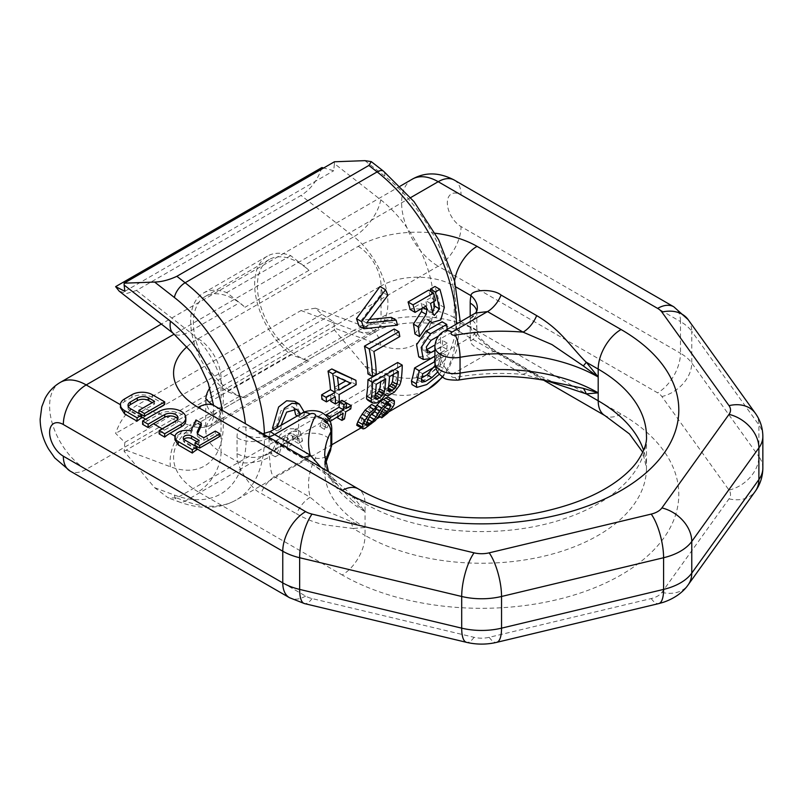 <?xml version="1.0" encoding="UTF-8"?>
<svg xmlns="http://www.w3.org/2000/svg" width="803" height="803" viewBox="0 0 803 803"><rect width="100%" height="100%" fill="white"/><g stroke="black" fill="none" stroke-linecap="round" stroke-linejoin="round"><path stroke-width="0.6" stroke-dasharray="4.01 3.01" d="M364.913 160.65L384.707 176.108A122.839 70.915 60 0 1 456.475 316.312A122.839 70.915 60 0 1 384.707 373.646L364.913 366.248L334.419 329.923L334.419 328.056L380.732 345.36A90.508 52.255 -120 0 0 433.62 303.122A90.508 52.255 -120 0 0 380.732 199.806L334.419 163.641L333.697 170.738L323.659 167.988M334.419 161.774L334.419 163.641M321.903 167.546C317.687 180.103 310.731 189.398 301.045 195.42L136.48 290.435L126.663 293.507L119.175 291.138M124.856 291.308L333.697 170.738M364.913 366.248C372.241 374.73 373.566 381.696 368.878 387.146L176.871 498.001L168.188 497.85L154.618 487.662L124.134 451.336L124.856 442.363L115.622 433.419C119.838 420.852 126.784 411.558 136.48 405.535L301.045 310.52L315.449 308.191L321.903 314.314L333.697 321.792L334.419 328.056M124.856 442.363L333.697 321.792M124.134 451.336L334.419 329.923M321.903 314.314L115.622 433.419M301.045 310.52L353.912 330.274L303.624 359.312L290.696 354.484L226.697 391.432L239.625 396.26A58.187 33.596 -120 0 0 244.965 397.826A57.535 33.224 60 0 1 198.933 349.656A57.535 33.224 60 0 1 205.307 296.448A57.535 33.224 60 0 1 244.965 307.298A58.187 33.596 -120 0 0 239.625 302.691L226.697 292.593A61.419 35.462 -120 0 0 203.37 293.085A61.419 35.462 -120 0 0 192.68 337.541A61.419 35.462 -120 0 0 226.697 391.432M303.624 359.312A58.187 33.596 -120 0 0 308.964 360.878A57.535 33.224 60 0 1 262.932 312.708A57.535 33.224 60 0 1 269.306 259.489A57.535 33.224 60 0 1 308.964 270.34A58.187 33.596 -120 0 0 303.624 265.733L290.696 255.645A61.419 35.462 -120 0 0 267.369 256.137A61.419 35.462 -120 0 0 256.679 300.593A61.419 35.462 -120 0 0 290.696 354.484M308.964 270.34L244.965 307.298M308.964 360.878L244.965 397.826M290.696 255.645L226.697 292.593M414.9 333.907L425.54 318.4L427.246 319.895L436.36 316.984L439.592 304.718A135.767 78.383 -120 0 0 434.945 286.47M423.251 307.639L422.157 307.007L422.308 308.181M422.157 307.007A135.767 78.383 -120 0 0 421.204 303.233L410.233 309.567M435.557 300.543L430.709 297.742A135.767 78.383 -120 0 0 428.551 290.164M430.709 297.742L425.68 300.643A135.767 78.383 -120 0 1 427.919 310.119L429.555 312.708L434.262 315.418M432.556 312.387L429.555 312.708M433.761 301.577A135.767 78.383 -120 0 0 431.141 291.66M438.528 336.015L447.181 331.007L442.604 328.367A135.767 78.383 -120 0 0 442.132 321.762M442.604 328.367L426.473 337.682L421.746 344.296L422.85 350.249L427.417 352.888M425.971 350.118L422.85 350.249M434.905 356.11L446.779 349.255L442.182 346.595A135.767 78.383 -120 0 0 442.634 340.522L434.985 344.939M442.182 346.595L426.052 355.92L418.744 356.833M435.387 366.459L438.609 364.592L433.931 361.892A135.767 78.383 -120 0 0 435.025 356.191L434.905 356.251M433.931 361.892L418.022 371.076A135.767 78.383 -120 0 1 416.586 376.587L416.968 379.428L421.786 382.208M421.736 377.882L416.968 379.428M434.955 366.71L434.323 366.339L433.981 367.272M434.323 366.339A135.767 78.383 -120 0 0 436.852 355.127L441.419 352.497A135.767 78.383 -120 0 1 438.338 365.495L425.048 379.608L412.009 384.577M304.227 412.13L304.337 415.141L299.76 412.501L295.624 414.89M281.04 425.339L281.191 428.501L276.613 425.861L280.869 410.815L292.212 406.629L294.219 408.526M276.613 425.861L272.478 428.26M299.76 412.501L294.701 401.349M292.513 436.17A142.231 82.117 -120 0 1 291.509 444.832L287.364 447.231A142.231 82.117 -120 0 0 288.367 438.558C283.007 443.527 280.036 448.807 279.424 454.408L275.278 456.797L284.724 437.434L293.005 431.402L300.151 431.422L302.57 441.038L297.913 438.348L293.768 440.747L292.362 433.64L296.959 436.3L292.513 436.17L287.916 433.53L292.362 433.64M291.509 444.832L286.872 442.162A135.767 78.383 -120 0 0 287.916 433.53M286.872 442.162L282.726 444.551A135.767 78.383 -120 0 0 283.78 435.909C278.44 440.847 275.439 446.107 274.767 451.718L270.621 454.107L280.127 434.814L288.418 428.772L295.564 428.772L300.151 431.422M297.913 438.348L295.564 428.772M369.49 319.423L361.541 320.086L382.529 292.262A135.767 78.383 -120 0 0 380.02 286.53M397.445 325.185L392.637 322.404A135.767 78.383 -120 0 0 391.292 317.346M392.637 322.404L358.951 325.827M399.814 336.557L395.116 333.847A135.767 78.383 -120 0 0 394.163 329.009M395.116 333.847L369.199 348.813A135.767 78.383 -120 0 1 371.709 371.709L367.915 373.897M379.668 401.169L374.951 398.449L380.903 391.754L381.254 392.657L383.332 393.079L389.646 389.425L395.076 382.449L396.291 378.845A135.767 78.383 -120 0 0 397.676 362.494M374.951 398.449L370.053 400.747L367.975 400.326M379.006 416.205L376.466 414.739A135.767 78.383 -120 0 0 378.645 411.708L383.764 406.73A135.767 78.383 -120 0 0 385.52 403.457L385.189 401.169L382.278 402.413L376.667 408.566A135.767 78.383 -120 0 1 374.911 411.839L365.967 421.073L359.483 425.339L357.747 425.821L356.713 425.289M366.77 422.338L364.301 420.913L361.22 422.077L361.631 419.507A135.767 78.383 -120 0 0 363.94 415.111L365.596 412.481L370.334 407.974A135.767 78.383 -120 0 0 371.608 404.431M364.301 420.913L371.116 414.027A135.767 78.383 -120 0 0 372.873 410.755L375.633 406.75M376.466 414.739L382.369 410.182L387.859 403.999A135.767 78.383 -120 0 0 389.314 401.269L389.465 397.826M356.161 384.737L351.584 382.098A135.767 78.383 -120 0 0 351.343 377.661M351.584 382.098L334.52 391.954A135.767 78.383 -120 0 1 334.61 399.151L330.816 401.339M330.826 399.362A135.767 78.383 -120 0 0 330.726 394.143L321.873 399.252M329.029 419.226L326.741 422.759L324.492 429.354L327.022 427.899L322.344 425.199L319.815 426.664L322.113 420.089L325.637 415.302M346.464 402.955L341.506 405.816A135.767 78.383 -120 0 0 341.978 400.366M350.76 408.888L346.133 406.218A135.767 78.383 -120 0 0 346.565 402.895M346.133 406.218L341.084 409.139A135.767 78.383 -120 0 1 339.769 416.255L337.24 417.711M337.501 416.546A135.767 78.383 -120 0 0 338.555 410.604L325.175 418.925L322.344 425.199M393.36 374.409A135.767 78.383 -120 0 0 393.761 368.898L384.908 374.007A135.767 78.383 -120 0 1 383.543 386.795L383.824 388.371L384.828 388.923L388.532 387.166M375.222 395.046L371.548 396.592L370.544 396.04L370.263 394.464A135.767 78.383 -120 0 0 371.628 381.666L381.114 376.195A135.767 78.383 -120 0 1 380.712 381.706M338.424 385.119L334.269 387.518A135.767 78.383 -120 0 0 332.773 374.509L346.284 380.582L345.691 380.923M446.779 349.255A142.231 82.117 -120 0 0 447.211 343.162L434.905 350.269M447.181 331.007A142.231 82.117 -120 0 0 447.11 329.461M437.735 371.919L439.08 369.089A142.231 82.117 -120 0 0 441.479 357.807L446.056 355.167A142.231 82.117 -120 0 1 443.126 368.256L439.462 374.158M438.609 364.592A142.231 82.117 -120 0 0 439.653 358.861L434.905 361.601M281.191 428.501L277.045 430.9L276.894 427.728M304.337 415.141L300.192 417.53L300.061 414.358M302.57 441.038L298.435 443.437L296.959 436.3M327.022 427.899L330.163 421.284M430.217 321.1L425.54 318.4M426.042 306.033L421.204 303.233M430.528 303.444L425.68 300.643M447.211 343.162L442.634 340.522M446.056 355.167L441.419 352.497M441.479 357.807L436.852 355.127M422.709 373.776L418.022 371.076M439.653 358.861L435.025 356.191M277.045 430.9L274.224 429.264M300.192 417.53L297.371 415.904M275.278 456.797L270.621 454.107M279.424 454.408L274.767 451.718M288.367 438.558L283.78 435.909M287.364 447.231L282.726 444.551M298.435 443.437L293.768 440.747M366.63 323.027L361.541 320.086M387.909 295.374L382.529 292.262M376.276 374.349L371.709 371.709M373.887 351.523L369.199 348.813M385.289 394.986L381.254 392.657M385.581 394.454L380.903 391.754M388.04 395.799L383.332 393.079M389.786 395.327L385.069 392.607M392.316 393.871L387.588 391.141M394.363 392.145L389.646 389.425M397.324 388.793L392.637 386.082M399.733 385.139L395.076 382.449M400.928 381.525L396.291 378.845M374.76 403.467L370.053 400.747M376.507 402.996L371.789 400.275M381.716 399.452L377.008 396.732M384.677 396.09L379.99 393.39M398.338 371.538L393.761 368.898M388.401 388.05L387.859 387.739M388.19 389.395L386.594 388.471M388.471 391.031L384.828 388.923M388.481 391.061L383.824 388.371M388.18 389.475L383.543 386.795M389.485 376.647L384.908 374.007M374.921 397.063L373.315 396.13M375.192 398.689L371.548 396.592M375.202 398.73L370.544 396.04M374.901 397.144L370.263 394.464M376.205 384.316L371.628 381.666M385.691 378.835L381.114 376.195M380.903 413.013L378.645 411.708M384.045 416.215L378.735 413.154M387.598 413.204L382.369 410.182M390.79 410.002L385.641 407.021M392.928 406.92L387.859 403.999M394.303 404.14L389.314 401.269M394.674 402.233L389.746 399.382M375.854 408.888L374.579 408.145M374.238 411.537L372.873 410.755M368.186 419.527L366.911 418.795M366.158 424.165L362.404 422.007M366.439 425.088L361.22 422.077M366.138 424.235L360.979 421.254M366.72 422.438L361.631 419.507M368.888 417.972L363.94 415.111M370.494 415.312L365.596 412.481M373.074 412.461L368.206 409.66M375.192 410.785L370.334 407.974M363.097 428.912L357.747 425.821M364.883 428.451L359.483 425.339M368.045 426.624L362.645 423.512M371.317 424.165L365.967 421.073M375.252 420.662L369.992 417.62M377.832 417.831L372.662 414.84M379.99 414.77L374.911 411.839M381.656 411.447L376.667 408.566M383.051 409.379L378.113 406.519M385.038 406.92L380.13 404.09M387.166 405.244L382.278 402.413M388.431 404.511L383.543 401.691M390.097 403.999L385.189 401.169M389.325 404.24L385.691 402.142M387.889 404.822L385.52 403.457M384.737 407.292L383.764 406.73M383.151 409.249L382.178 408.687M381.736 411.327L380.251 410.463M335.303 396.782L330.726 394.143M339.177 401.791L334.61 399.151M339.097 394.594L334.52 391.954M350.871 383.232L346.284 380.582M337.431 377.199L332.773 374.509M338.856 390.168L334.269 387.518M328.236 424.295L323.589 421.615M329.802 421.595L325.175 418.925M331.8 419.839L327.172 417.169M343.172 413.274L338.555 410.604M344.457 418.955L339.769 416.255M345.702 411.809L341.084 409.139M346.113 408.476L341.506 405.816M328.256 420.039L323.649 417.369M326.741 422.759L322.113 420.089M325.817 425.098L321.18 422.428M324.492 429.354L319.815 426.664M219.902 436.38L215.304 433.72L203.771 440.385L199.074 437.665L199.074 435.025M197.558 433.66L197.387 434.042A6.504 3.754 0 0 0 197.167 435.015A6.504 3.754 0 0 0 199.074 437.665M201.292 425.63L195.972 422.559L190.873 433.56A11.362 6.565 0 0 0 175.987 436.782L174.913 439.783M185.824 420.441A15.618 9.014 0 0 0 176.188 412.11A15.618 9.014 0 0 0 159.165 414.067L147.903 420.561A32.321 18.66 120 0 0 142.603 424.345M128.339 406.619A8.16 4.708 0 0 0 128.008 407.944A8.16 4.708 0 0 0 128.35 409.279L130.397 411.287L141.679 417.791M152.279 402.644L154.567 403.969L138.919 413.003M164.685 404.501L152.229 397.304A14.313 8.261 0 0 0 131.983 397.304L124.626 401.56A14.313 8.261 0 0 0 121.022 405.053L120.43 407.543M183.837 439.311A4.858 2.8 0 0 0 183.265 440.626A4.858 2.8 0 0 0 183.305 441.008L184.69 442.624L196.896 449.67M196.886 441.72L199.164 443.035L195.059 445.414M159.165 433.911A32.321 18.66 120 0 1 164.464 430.127L175.727 423.623A7.809 4.507 0 0 0 178.015 420.441A7.809 4.507 0 0 0 177.674 419.116M452.019 374.318L487.511 353.822C484.61 352.316 469.584 345.671 470.558 340.944A16.16 9.335 -120 0 1 470.197 337.431A22.625 13.069 0 0 0 476.821 328.196L476.821 312.357A22.625 13.069 0 0 1 470.197 321.591L470.197 337.431L440.586 354.524A16.16 9.335 60 0 0 452.019 374.318A3.232 1.867 0 0 0 451.537 376.597A3.232 1.867 0 0 0 455.261 377.42A153.865 88.832 180 0 1 523.104 374.369L552.926 382.027L534.417 373.254A22.625 13.069 -60 0 1 536.675 375.232L546.391 380.662M470.558 340.944A22.625 9.385 -11.2 0 0 477.263 332.221L476.821 328.196A22.625 13.069 0 0 0 470.197 318.952A38.795 22.394 -120 0 0 471.06 327.373C470.347 333.586 492.661 350.821 501.092 354.685L536.675 375.232M331.759 444.39A19.392 11.202 180 0 0 319.785 434.042A19.392 11.202 180 0 0 298.656 436.471L269.045 453.565L269.045 437.725L298.656 420.631L298.656 436.471A16.16 9.335 60 0 0 310.078 456.265A3.232 1.867 180 0 1 314.033 455.984A3.232 1.867 180 0 1 315.449 458.142A153.865 88.832 0 0 0 310.179 497.308L327.373 511.461L365.054 527.461L365.054 511.621L351.533 499.747A22.625 4.989 -39.2 0 1 353.109 496.816L365.054 511.621L365.054 503.712A164.856 95.176 0 0 0 544.705 524.339A164.856 95.176 0 0 0 646.475 436.4L646.475 468.079A164.856 95.176 0 0 0 643.594 450.353M351.533 522.181A22.625 17.786 85.9 0 0 353.109 528.484L365.054 527.461L365.054 535.38A164.856 95.176 0 0 0 544.705 556.007A164.856 95.176 0 0 0 646.475 468.079L642.771 452.24M270.32 431.522L269.406 434.634A16.16 9.335 60 0 0 269.045 437.725A22.625 13.069 180 0 1 237.046 437.725L237.046 453.565A22.625 13.069 180 0 0 269.045 453.565A16.16 9.335 -120 0 0 269.406 457.068C270.209 460.781 270.079 476.169 274.586 476.761L310.179 497.308A22.625 13.069 120 0 0 296.598 513.84C306.214 519.3 315.699 522.984 325.074 524.901L353.109 528.484L365.054 535.38A32.321 18.66 120 0 1 342.188 574.968A197.187 113.845 180 0 0 621.05 574.968A197.187 113.845 180 0 0 621.05 413.977A32.321 18.66 -60 0 1 604.89 415.573M205.919 398.7A51.723 29.862 0 0 0 205.899 399.452A51.723 29.862 0 0 0 221.046 420.571L221.046 452.24L237.919 461.986C238.24 467.597 251.65 489.971 261.015 493.293L296.598 513.84M237.046 437.725A38.795 22.394 60 0 1 237.919 430.308C238.24 423.864 251.65 427.266 261.015 433.67L296.598 454.217L325.074 472.335C333.526 477.926 347.679 491.265 353.109 496.816L365.054 503.712A32.321 18.66 -60 0 0 358.359 488.907M320.959 467.326L351.533 499.747M190.873 433.56L190.873 430.92M195.972 422.559L195.972 419.929M203.771 440.385L203.771 437.745M215.304 433.72L215.304 431.081M199.164 443.035L199.164 440.395M154.567 403.969L154.567 401.329M434.905 362.444A19.392 11.202 0 0 1 440.586 354.524L440.586 338.685L470.197 321.591A16.16 9.335 60 0 1 470.558 318.51L475.607 312.999M380.732 199.806A32.321 15.137 -52 0 1 353.912 236.704L301.045 195.42M222.24 410.323A90.508 52.255 60 0 1 170.447 466.774L124.134 449.459M154.618 487.662L174.412 495.06A122.839 70.915 -120 0 0 245.397 423.693M170.447 466.774A32.321 21.621 -69.5 0 1 189.337 425.289L136.48 405.535M380.732 345.36A32.321 21.621 110.5 0 0 369.189 328.286A32.321 21.621 110.5 0 0 353.912 330.274A58.187 33.596 -120 0 0 375.854 329.752A58.187 33.596 -120 0 0 386.002 287.735A58.187 33.596 -120 0 0 353.912 236.704L303.624 265.733M239.625 396.26L189.337 425.289A58.187 33.596 60 0 0 211.279 424.767A58.187 33.596 60 0 0 221.427 382.75A58.187 33.596 60 0 0 189.337 331.719L239.625 302.691M136.48 290.435L189.337 331.719A32.321 15.137 128 0 1 173.408 333.496M176.871 498.001L185.142 501.092A12.928 8.652 110.5 0 1 179.029 501.895C200.88 509.785 219.992 509.112 236.363 499.878A135.767 78.383 60 0 1 185.142 501.092L377.149 390.238A135.767 78.383 -120 0 0 428.36 389.023M174.412 495.06A12.928 8.652 110.5 0 0 179.029 501.895L168.188 497.84M264.408 433.61A135.767 78.383 60 0 1 236.363 499.878L331.759 444.802M442.282 376.687A135.767 78.383 -120 0 0 456.445 324.061M384.707 176.108A12.928 6.053 128 0 0 383.523 171.19M384.707 373.646A12.928 8.652 -69.5 0 1 377.149 390.238L368.878 387.146M444.32 307.449L439.592 304.718M432.656 312.859L427.919 310.119M430.649 358.57L426.052 355.92M431.05 340.331L426.473 337.682M443.126 368.256L438.338 365.495M439.08 369.089L435.537 367.041M416.586 376.587L420.29 378.715M175.987 436.782L174.984 436.2M147.903 420.561L145.614 419.246M141.679 416.978L128.35 409.279M121.022 405.053L120.43 404.702M410.704 197.578L174.201 334.128M196.896 448.857L183.305 441.008M187.029 346.725A84.044 48.521 0 0 1 198.19 338.746L358.188 246.37A84.044 48.521 180 0 1 435.186 233.231M164.464 430.127L162.176 428.812M198.19 338.746A32.321 18.66 60 0 1 221.046 378.343L221.046 410.012A51.723 29.862 0 0 0 205.899 431.131A51.723 29.862 0 0 0 221.046 452.24A32.321 18.66 120 0 1 198.19 491.827L342.188 574.968M358.188 246.37A32.321 18.66 60 0 1 381.054 285.968L221.046 378.343A51.723 29.862 0 0 0 209.884 387.969M358.188 330.836A84.044 48.521 180 0 1 477.052 330.836A32.321 18.66 -60 0 1 460.892 332.432C442.062 319.554 393.179 319.554 374.359 332.432L214.351 424.807A32.321 18.66 -120 0 1 198.19 423.211L358.188 330.836A32.321 18.66 -120 0 0 374.359 332.432A32.321 18.66 -120 0 0 381.054 317.637L381.054 285.968A51.723 29.862 180 0 1 454.197 285.968L456.114 287.072M454.578 280.899A32.321 18.66 120 0 0 454.197 285.968L454.197 317.637L460.26 321.14M470.197 318.952L470.197 316.131M460.882 321.501L471.06 327.373A22.625 9.385 -11.2 0 1 477.263 332.221C477.544 333.918 479.12 336.467 481.991 339.86C489.449 346.735 495.07 351.011 498.824 352.708L498.824 352.708A22.625 13.069 -60 0 1 501.092 354.685M455.261 377.42A16.16 3.905 -100.1 0 0 458.111 380.13M523.104 374.369A22.625 13.069 -60 0 1 534.417 373.254L498.824 352.708A22.625 13.069 -60 0 0 487.511 353.822L523.104 374.369M543.49 380.12L460.892 332.432A32.321 18.66 -60 0 1 454.197 317.637A51.723 29.862 180 0 0 381.054 317.637L221.046 410.012A32.321 18.66 -120 0 1 214.351 424.807C211.44 425.931 205.578 431.582 205.739 432.215L205.739 398.368M477.052 330.836L621.05 413.977M325.496 462.799A137.704 79.507 0 0 0 324.713 471.241A137.704 79.507 0 0 0 365.054 527.461M325.606 463.321L324.713 471.241L324.713 455.411A137.704 79.507 0 0 0 365.054 511.621M301.998 413.234A16.16 9.335 -120 0 0 298.656 420.631A19.392 11.202 180 0 1 319.785 418.202A19.392 11.202 180 0 1 331.759 428.551M237.046 453.565A38.795 22.394 -120 0 0 237.919 461.986A22.625 9.385 168.8 0 0 269.406 457.068M214.351 405.776A32.321 18.66 -60 0 1 221.046 420.571L237.919 430.308A22.625 15.919 -165.6 0 0 269.406 434.634M315.449 458.142A16.16 12.607 -151.8 0 0 329.692 452.591M310.078 456.265L274.586 476.761A22.625 13.069 120 0 0 261.015 493.293M198.19 423.211A84.044 48.521 0 0 0 198.19 491.827M60.325 382.379A51.723 29.862 60 0 0 52.406 423.823A51.723 29.862 60 0 0 86.192 469.394L305.622 596.087A19.734 11.393 180 0 0 312.026 598.556L474.071 637.311A19.734 11.393 180 0 0 489.178 637.311L651.223 598.556A19.734 11.393 0 0 0 661.903 592.383L729.024 498.834A19.734 11.393 0 0 0 729.024 490.111L661.903 396.552A19.734 11.393 0 0 0 657.627 392.858L438.197 266.174L86.192 469.394A32.321 18.66 -60 0 1 70.032 471M303.514 457.248A22.625 13.069 -60 0 1 298.867 456.194L298.867 456.194A22.625 13.069 -60 0 1 296.598 454.217M267.921 436.702A22.625 13.069 -60 0 1 263.274 435.648L263.274 435.648A22.625 13.069 -60 0 1 261.015 433.67M661.903 592.383A32.321 24.381 -144.3 0 0 688.161 584.835M651.223 598.556A32.321 10.098 -103.4 0 0 658.741 603.595M489.178 637.311A32.321 10.098 -103.4 0 0 496.696 642.35M474.071 637.311A32.321 10.098 -76.6 0 1 466.553 642.35M312.026 598.556A32.321 10.098 -76.6 0 1 304.508 603.595M305.622 596.087A32.321 18.66 -60 0 1 289.461 597.683M762.85 436.4A52.065 30.052 0 0 0 758.885 424.907L758.885 456.576L691.764 363.016A52.065 30.052 0 0 0 680.482 353.27L680.482 321.591L461.052 194.908A19.392 11.202 60 0 0 447.331 202.828A19.392 11.202 60 0 0 461.052 226.576L680.482 353.27A32.321 18.66 120 0 1 657.627 392.858M762.85 468.079A52.065 30.052 0 0 0 758.885 456.576A32.321 24.381 144.3 0 1 729.024 490.111M755.292 413.204A32.321 24.381 -35.7 0 1 758.885 424.907L691.764 331.348L691.764 363.016A32.321 24.381 144.3 0 1 661.903 396.552M688.161 319.644A32.321 24.381 -35.7 0 1 691.764 331.348A52.065 30.052 0 0 0 680.482 321.591A32.321 18.66 -60 0 0 673.787 306.796M412.33 179.149A51.723 29.862 60 0 0 404.401 220.594A51.723 29.862 60 0 0 438.197 266.174A32.321 18.66 120 0 0 461.052 226.576M454.357 180.113A32.321 18.66 -60 0 1 461.052 194.908M197.387 434.042L197.387 433.349M184.69 442.624L184.69 439.974M175.727 423.623L175.727 420.983M159.165 414.067L159.165 411.427M152.229 397.304L152.229 394.664M130.397 411.287L130.397 408.627M124.626 401.56L124.626 398.92M131.983 397.304L131.983 394.664M729.024 498.834A32.321 24.381 -144.3 0 0 755.292 491.285M443.939 331.288A16.16 9.335 -120 0 0 440.586 338.685A19.392 11.202 0 0 0 434.905 346.605M470.558 318.51A22.625 15.919 14.4 0 0 476.982 310.57L476.821 312.357A22.625 13.069 0 0 0 476.741 311.293M315.449 308.191L369.189 328.286L376.205 329.601L210.978 424.988L213.367 418.062L213.548 405.294M267.369 256.137L203.37 293.085M269.306 259.489L205.307 296.448M389.154 411.658L380.14 416.867M377.159 418.584L361.129 427.838M460.27 321.862L456.576 350.238L448.546 368.989L442.744 377.008M427.246 319.895L429.966 321.471M292.212 406.629L296.819 409.289M328.487 471.672L338.595 486.317C325.446 473.258 312.196 463.221 298.867 456.194L258.817 433.379L262.852 433.771M197.167 435.015L197.167 432.375M183.265 440.626L183.265 437.986M178.015 420.441L178.015 417.801M128.008 407.944L128.008 405.304M400.245 186.125L161.333 324.061"/><path stroke-width="1.2" d="M456.445 324.061A135.767 78.383 -120 0 0 377.149 171.902L368.878 165.448L371.257 161.614L364.913 160.65L334.419 161.774L124.134 283.178L124.134 285.045L170.447 321.22A90.508 52.255 60 0 1 222.24 410.323M323.659 167.988L321.903 167.546L115.622 286.641L124.856 291.308L124.134 285.045M368.878 165.448L176.871 276.292C169.082 279.956 161.664 281.873 154.618 282.054L124.134 283.178M170.447 321.22A32.321 15.137 128 0 0 173.408 333.496L119.175 291.138L115.622 286.641M429.966 321.471L431.904 322.585L440.777 319.925L444.32 307.449A142.231 82.117 -120 0 0 439.903 289.331L435.336 291.971A142.231 82.117 -120 0 1 439.512 308.894L434.262 315.418L432.656 312.859A142.231 82.117 -120 0 0 430.528 303.444L435.557 300.543A142.231 82.117 -120 0 0 433.5 293.025L413.023 304.849A142.231 82.117 -120 0 1 415.071 312.367L426.042 306.033A142.231 82.117 -120 0 1 426.955 309.777L426.162 314.374L418.132 326.801A142.231 82.117 -120 0 1 419.517 336.577L414.9 333.907A135.767 78.383 -120 0 0 413.445 324.101L421.414 311.624L422.308 308.181M415.071 312.367L410.233 309.567A135.767 78.383 -120 0 0 408.065 301.988L428.551 290.164L433.5 293.025M439.512 308.894L434.774 306.164L432.556 312.387M434.774 306.164A135.767 78.383 -120 0 0 433.761 301.577M431.141 291.66A135.767 78.383 -120 0 0 430.378 289.1L434.945 286.47L439.903 289.331M434.985 344.939L425.971 350.118M447.11 329.461A142.231 82.117 -120 0 0 446.739 324.412L442.132 321.762L426.002 331.077L416.606 344.758L418.744 356.833L423.332 359.483L430.649 358.57L434.905 356.11M434.905 356.251L414.539 368.015A135.767 78.383 -120 0 1 411.457 381.013L412.009 384.577L416.877 387.397L416.245 383.774A142.231 82.117 -120 0 0 419.176 370.685L414.539 368.015M434.323 366.339L427.055 374.81L421.736 377.882M294.219 408.526L295.624 414.89L297.371 415.904M276.894 427.728L284.413 408.305L291.981 403.277L299.328 404.019L294.701 401.349L286.641 400.797L278.621 406.991L272.478 428.26L274.224 429.264M396.18 320.166A142.231 82.117 -120 0 1 397.445 325.185L363.97 328.728L358.951 325.827A135.767 78.383 -120 0 0 356.462 318.671L380.02 286.53L385.56 289.732A142.231 82.117 -120 0 1 387.909 295.374L366.63 323.027L396.18 320.166L391.292 317.346L369.49 319.423M398.9 331.739A142.231 82.117 -120 0 1 399.814 336.557L373.887 351.523A142.231 82.117 -120 0 1 376.276 374.349L372.482 376.537L367.915 373.897A135.767 78.383 -120 0 0 364.452 346.163L394.163 329.009L398.9 331.739L369.189 348.893L364.452 346.163M402.253 365.124A142.231 82.117 -120 0 1 400.928 381.525L399.733 385.139L394.363 392.145L388.04 395.799L385.942 395.367L385.581 394.454L381.716 399.452L376.507 402.996L372.662 403.026L367.975 400.326L366.62 398.87L366.58 395.999A135.767 78.383 -120 0 0 367.965 379.648L397.676 362.494L402.253 365.124L372.532 382.288L367.965 379.648M367.664 425.038L372.13 421.806L376.195 416.958A142.231 82.117 -120 0 0 377.862 413.635L381.706 407.944L387.829 402.062L392.677 399.743L394.343 400.647L394.303 404.14A142.231 82.117 -120 0 1 392.928 406.92L387.598 413.204L381.786 417.821A142.231 82.117 -120 0 0 383.834 414.709L388.843 409.66A142.231 82.117 -120 0 0 390.509 406.328L390.097 403.999L388.431 404.511L385.038 406.92L381.656 411.447A142.231 82.117 -120 0 1 379.99 414.77L375.252 420.662L364.883 428.451L363.097 428.912L356.713 425.289L357.837 421.695A135.767 78.383 -120 0 0 360.145 417.309L365.084 410.092L371.608 404.431L376.396 407.191A142.231 82.117 -120 0 1 375.192 410.785L370.494 415.312L368.888 417.972A142.231 82.117 -120 0 1 366.72 422.438L366.439 425.088L367.664 425.038L366.158 424.165M375.633 406.75L380.261 401.329L387.849 396.953L394.343 400.647M335.383 403.979L339.177 401.791A142.231 82.117 -120 0 0 339.097 394.594L356.161 384.737A142.231 82.117 -120 0 0 355.93 380.311L336.507 371.659L332.713 373.847A142.231 82.117 -120 0 1 335.062 392.356L326.209 397.475A142.231 82.117 -120 0 1 326.45 401.891L335.303 396.782A142.231 82.117 60 0 1 335.383 403.979L330.816 401.339A135.767 78.383 -120 0 0 330.826 399.362M326.45 401.891L321.873 399.252A135.767 78.383 -120 0 0 321.622 394.825L330.475 389.716A135.767 78.383 -120 0 0 328.015 371.137L331.81 368.938L355.93 380.311M325.637 415.302L338.976 407.272A135.767 78.383 -120 0 0 339.448 401.831L341.978 400.366L346.565 403.016L344.035 404.471L339.448 401.831M329.802 421.595L343.172 413.274A142.231 82.117 -120 0 1 341.927 420.411L344.457 418.955A142.231 82.117 -120 0 0 345.702 411.809L350.76 408.888A142.231 82.117 -120 0 0 351.172 405.555L346.464 402.955M341.927 420.411L337.24 417.711A135.767 78.383 -120 0 0 337.501 416.546M387.859 387.739L391.402 383.995L392.386 381.686A135.767 78.383 -120 0 0 393.36 374.409M379.889 397.736L376.226 399.292L375.202 398.73L374.901 397.144A142.231 82.117 -120 0 0 376.205 384.316L385.691 378.835A142.231 82.117 -120 0 1 384.386 391.663L383.422 393.982L379.889 397.736L375.222 395.046L378.765 391.292L379.749 388.983A135.767 78.383 -120 0 0 380.712 381.706M345.691 380.923L338.424 385.119M435.336 291.971L430.378 289.1M419.517 336.577L430.217 321.1L431.904 322.585M446.739 324.412L430.599 333.737L421.173 347.418L423.332 359.483M434.905 350.269L431.07 352.477L427.417 352.888L426.313 346.956L431.05 340.331L438.528 336.015M439.462 374.158L426.674 384.587L416.877 387.397M425.128 381.515L421.344 379.327L421.786 382.208L425.128 381.515L431.894 377.611L437.735 371.919M421.344 379.327A142.231 82.117 -120 0 0 422.709 373.776L435.387 366.459M434.905 361.601L419.176 370.685M300.061 414.358L296.819 409.289L286.661 412.12L281.04 425.339M299.328 404.019L304.227 412.13M363.97 328.728A142.231 82.117 -120 0 0 361.621 321.652L385.56 289.732M372.482 376.537A142.231 82.117 -120 0 0 369.189 348.893M372.662 403.026L371.287 401.56L371.217 398.679A142.231 82.117 -120 0 0 372.532 382.288M389.495 391.623L394.554 388.702L397.033 384.366A142.231 82.117 -120 0 0 398.338 371.538L389.485 376.647A142.231 82.117 -120 0 1 388.18 389.475L388.481 391.061L389.495 391.623L388.471 391.031M361.972 428.32L362.926 424.626A142.231 82.117 -120 0 0 365.104 420.17L369.922 412.883L376.396 407.191M350.871 383.232L338.856 390.168A142.231 82.117 -120 0 0 337.431 377.199L350.871 383.232M351.172 405.555L346.113 408.476A142.231 82.117 -120 0 0 346.565 403.016M329.029 419.226L330.936 417.229L343.584 409.931A142.231 82.117 -120 0 0 344.035 404.471M418.132 326.801L413.445 324.101M413.023 304.849L408.065 301.988M361.621 321.652L356.462 318.671M385.942 395.367L385.289 394.986M371.217 398.679L366.58 395.999M371.287 401.56L366.62 398.87M397.033 384.366L392.386 381.686M396.06 386.685L391.402 383.995M394.554 388.702L389.887 386.002M392.537 390.439L388.401 388.05M391.272 391.171L388.19 389.395M377.992 398.83L374.921 397.063M376.226 399.292L375.192 398.689M384.386 391.663L379.749 388.983M383.422 393.982L378.765 391.292M381.917 395.999L377.239 393.309M381.786 417.821L379.006 416.205M383.834 414.709L380.903 413.013M392.677 399.743L387.849 396.953M390.358 400.607L385.53 397.816M387.829 402.062L383.001 399.282M385.089 404.12L380.261 401.329M381.706 407.944L376.828 405.124M379.508 410.995L375.854 408.888M377.862 413.635L374.238 411.537M376.195 416.958L371.478 414.238M374.359 419.487L369.641 416.767M372.13 421.806L368.186 419.527M369.561 423.944L366.77 422.338M373.676 409.259L368.878 406.489M369.922 412.883L365.084 410.092M366.931 416.918L362.043 414.097M365.104 420.17L360.145 417.309M362.926 424.626L357.837 421.695M362.033 426.955L356.853 423.964M390.639 404.993L389.325 404.24M390.509 406.328L387.889 404.822M388.843 409.66L384.737 407.292M387.307 411.648L383.151 409.249M385.42 413.455L381.736 411.327M336.507 371.659L331.81 368.938M332.713 373.847L328.015 371.137M335.062 392.356L330.475 389.716M326.209 397.475L321.622 394.825M343.584 409.931L338.976 407.272M330.936 417.229L326.339 414.579M195.059 442.774L195.059 445.414L199.656 448.064L219.902 436.38L219.902 433.74L215.304 431.081L203.771 437.745L199.074 435.025A6.504 3.754 180 0 1 197.167 432.375A6.504 3.754 180 0 1 197.387 431.402L201.292 422.99L195.972 419.929L190.873 430.92A11.362 6.565 0 0 0 174.913 436.922A11.362 6.565 0 0 0 178.246 441.57L192.298 449.68L196.896 447.02L184.69 439.974A4.858 2.8 180 0 1 183.265 437.986A4.858 2.8 180 0 1 186.266 435.397A4.858 2.8 180 0 1 191.556 436.009L199.164 440.395L195.059 442.774L199.656 445.424L219.902 433.74M197.558 433.66L201.292 425.63L201.292 422.99M174.984 436.2L169.985 433.319L181.247 426.815A15.618 9.014 0 0 0 185.824 420.441L185.824 417.801A15.618 9.014 0 0 0 176.188 409.47A15.618 9.014 0 0 0 159.165 411.427L142.603 420.983L148.123 424.175L164.685 414.609A7.809 4.507 180 0 1 173.197 413.635A7.809 4.507 180 0 1 178.015 417.801A7.809 4.507 180 0 1 175.727 420.983L159.165 430.549L164.685 433.74L181.247 424.175A15.618 9.014 0 0 0 185.824 417.801M152.279 402.644L148.806 400.647A8.16 4.708 0 0 0 137.273 400.647L130.387 404.622A8.16 4.708 0 0 0 128.339 406.619M138.919 410.363L138.919 413.003L144.44 416.185L164.685 404.501L164.685 401.861L152.229 394.664A14.313 8.261 0 0 0 131.983 394.664L124.626 398.92A14.313 8.261 0 0 0 120.43 404.762A14.313 8.261 0 0 0 124.626 410.604L137.072 417.801L141.679 415.141L130.397 408.627A8.16 4.708 180 0 1 128.008 405.304A8.16 4.708 180 0 1 130.387 401.982L137.273 398.007A8.16 4.708 180 0 1 148.806 398.007L154.567 401.329L138.919 410.363L144.44 413.545L164.685 401.861M196.886 441.72L191.556 438.649A4.858 2.8 0 0 0 183.837 439.311M162.176 428.812L153.423 423.753L164.685 417.249L164.685 414.609M177.674 419.116A7.809 4.507 0 0 0 164.685 417.249M456.114 287.072L471.06 295.705C470.347 289.863 492.661 288.116 501.092 295.062L536.675 315.609C546.13 321.16 554.562 327.815 561.949 335.574C568.574 342.219 580.398 356.903 586.26 362.213L598.195 369.099L598.195 377.019L583.339 365.917A22.625 4.989 140.8 0 0 586.26 362.213L598.195 377.019A137.704 79.507 180 0 0 460.049 357.305A16.16 3.905 79.9 0 0 455.261 335.192A153.865 88.832 180 0 1 523.104 332.141L551.942 344.567L583.339 365.917M583.339 388.351L598.195 392.858L586.26 393.882L598.195 400.777L598.195 392.858A137.704 79.507 180 0 0 460.049 373.134L460.049 357.305A19.392 11.202 0 0 1 434.905 346.605L434.905 362.444A19.392 11.202 0 0 0 460.049 373.134A16.16 3.905 -100.1 0 1 458.111 380.13C490.121 374.61 521.729 375.232 552.936 382.027L583.339 388.351A22.625 17.786 -94.1 0 1 586.26 393.882L546.391 380.662M310.078 414.037A16.16 9.335 -120 0 0 301.998 413.234L270.32 431.522L274.586 434.523L310.078 414.037A3.232 1.867 180 0 1 314.033 413.756A3.232 1.867 180 0 1 315.449 415.904A153.865 88.832 0 0 0 310.179 455.08L320.959 467.326M169.985 433.319A32.321 18.66 120 0 0 164.685 437.093L164.685 433.74M159.165 430.549L159.165 433.911L164.685 437.093M153.423 423.753A32.321 18.66 120 0 0 148.123 427.537L148.123 424.175M142.603 420.983L142.603 424.345L148.123 427.537M141.679 415.141L141.679 417.791A32.321 18.66 120 0 0 137.072 421.153L137.072 417.801M120.43 404.762L120.43 407.543L124.626 413.967L137.072 421.153M196.896 447.02L196.896 449.67A32.321 18.66 120 0 0 192.298 453.043L192.298 449.68M174.913 436.922L174.913 439.783L178.246 444.922L192.298 453.043M199.656 448.064L199.656 445.424M144.44 416.185L144.44 413.545M536.675 315.609A22.625 13.069 120 0 1 523.104 332.141L487.511 311.594L452.019 332.091A16.16 9.335 -120 0 0 443.939 331.288L475.617 312.999L487.511 311.594A22.625 13.069 120 0 0 501.092 295.062M154.618 282.054L174.412 297.511A12.928 6.053 -52 0 1 185.142 282.756A135.767 78.383 60 0 1 264.408 433.61M176.871 276.292L185.142 282.756L377.149 171.902A12.928 6.053 128 0 1 383.523 171.19L414.017 201.603L438.649 239.756L454.699 281.351L460.27 321.862M245.397 423.693A122.839 70.915 -120 0 0 174.412 297.511M442.744 377.008L428.36 389.023A135.767 78.383 -120 0 0 442.282 376.687M426.162 314.374L421.414 311.624M426.955 309.777L423.251 307.639M430.599 333.737L426.002 331.077M431.07 352.477L426.493 349.837M416.245 383.774L411.457 381.013M435.537 367.041L434.955 366.71M431.894 377.611L427.055 374.81M145.614 419.246L141.679 416.978M120.43 404.702L86.192 384.938A32.321 18.66 120 0 0 63.337 424.526A19.392 11.202 -120 0 0 49.615 432.446A19.392 11.202 -120 0 0 63.337 456.204L282.766 582.888A52.065 30.052 180 0 0 299.649 589.402L299.649 557.734A52.065 30.052 180 0 1 282.766 551.219L282.766 582.888A32.321 18.66 -60 0 0 289.461 597.683L70.032 471A32.321 18.66 -60 0 1 63.337 456.204M196.896 448.857L305.622 511.621A19.734 11.393 180 0 0 312.026 514.091L474.071 552.845A19.734 11.393 180 0 0 489.178 552.845L651.223 514.091A19.734 11.393 0 0 0 661.903 507.928L729.024 414.368A19.734 11.393 0 0 0 729.024 405.656L661.903 312.096A19.734 11.393 0 0 0 657.627 308.402L438.197 181.709L410.704 197.578M174.201 334.128L86.192 384.938A51.723 29.862 60 0 0 60.325 382.379C53.66 386.303 48.551 391.693 44.998 398.539L41.786 406.82L40.15 419.166C40.28 429.655 43.081 439.592 48.541 449.007L54.734 457.901L70.032 471M187.029 346.725A84.044 48.521 0 0 0 198.19 407.372L342.188 490.513A32.321 18.66 -60 0 1 358.359 488.907L214.351 405.776C211.44 404.652 205.578 399.001 205.739 398.368M435.186 233.231A84.044 48.521 180 0 1 477.052 246.37L621.05 329.511A197.187 113.845 180 0 1 621.05 490.513A197.187 113.845 180 0 1 342.188 490.513M477.052 246.37A32.321 18.66 120 0 0 454.578 280.899M621.05 329.511A32.321 18.66 120 0 0 598.195 369.099A164.856 95.176 0 0 1 646.475 436.4C646.997 443.497 643.765 452.089 636.759 462.177C632.473 467.988 626.551 473.8 618.983 479.602C601.517 492.891 578.18 503.12 548.961 510.286C485.353 526.196 403.949 516.319 358.359 488.907M470.197 316.131L470.197 303.122A38.795 22.394 60 0 1 471.06 295.705A22.625 15.919 14.4 0 1 476.982 310.57L475.607 313.009M460.26 321.14L460.882 321.501M543.49 380.12L604.89 415.573A32.321 18.66 -60 0 1 598.195 400.777A164.856 95.176 0 0 1 643.594 450.353M598.195 377.019L598.195 392.858M331.759 444.39L329.692 452.591A16.16 12.607 -151.8 0 0 330.896 447.703A19.392 11.202 180 0 0 331.759 444.39L331.759 428.551A19.392 11.202 180 0 1 330.896 431.863L330.896 447.703A137.704 79.507 0 0 0 325.496 462.799M315.449 415.904A16.16 12.607 28.2 0 1 330.896 431.863A137.704 79.507 0 0 0 324.713 455.411L328.487 471.672M209.884 387.969A51.723 29.862 0 0 0 205.919 398.7M198.19 407.372A32.321 18.66 -60 0 1 214.351 405.776M267.921 436.702A22.625 13.069 -60 0 0 274.586 434.523L310.179 455.08A22.625 13.069 -60 0 1 303.514 457.248M755.292 491.285A32.321 24.381 -144.3 0 0 758.885 479.582L691.764 573.131L691.764 541.463L758.885 447.903L758.885 479.582A52.065 30.052 0 0 0 762.85 468.079C762.75 476.631 760.23 484.37 755.292 491.285L688.161 584.835A32.321 24.381 -144.3 0 0 691.764 573.131A52.065 30.052 180 0 1 663.589 589.402L501.544 628.157A52.065 30.052 180 0 1 461.695 628.157L299.649 589.402A32.321 10.098 -76.6 0 0 304.508 603.595L289.461 597.683M688.161 584.835C684.598 590.165 676.829 597.743 663.178 602.36L658.741 603.595A32.321 10.098 -103.4 0 0 663.589 589.402L663.589 557.734L501.544 596.478A52.065 30.052 180 0 1 461.695 596.478L299.649 557.734A32.321 10.098 103.4 0 1 312.026 514.091M658.741 603.595L496.696 642.35A32.321 10.098 -103.4 0 0 501.544 628.157L501.544 596.478A32.321 10.098 76.6 0 0 489.178 552.845M496.696 642.35C486.648 644.689 476.601 644.689 466.553 642.35A32.321 10.098 -76.6 0 1 461.695 628.157L461.695 596.478A32.321 10.098 103.4 0 1 474.071 552.845M305.622 511.621A32.321 18.66 120 0 0 282.766 551.219L63.337 424.526M661.903 507.928A32.321 24.381 35.7 0 1 691.764 541.463A52.065 30.052 180 0 1 663.589 557.734A32.321 10.098 76.6 0 0 651.223 514.091M729.024 414.368A32.321 24.381 35.7 0 1 758.885 447.903A52.065 30.052 0 0 0 762.85 436.4C762.75 427.848 760.23 420.12 755.292 413.204L688.161 319.644L673.787 306.796L454.357 180.113A32.321 18.66 -60 0 0 438.197 181.709A51.723 29.862 60 0 0 412.33 179.149C425.259 171.892 439.271 172.203 454.357 180.113M657.627 308.402A32.321 18.66 -60 0 1 673.787 306.796M661.903 312.096A32.321 24.381 -35.7 0 1 688.161 319.644M729.024 405.656A32.321 24.381 -35.7 0 1 755.292 413.204M178.246 444.922L178.246 441.57M197.387 433.349L197.387 431.402M191.556 438.649L191.556 436.009M181.247 426.815L181.247 424.175M148.806 400.647L148.806 398.007M137.273 400.647L137.273 398.007M130.387 404.622L130.387 401.982M124.626 413.967L124.626 410.604M476.741 311.293A22.625 13.069 0 0 0 470.197 303.122M452.019 332.091A3.232 1.867 0 0 0 451.537 334.369A3.232 1.867 0 0 0 455.261 335.192M173.408 333.496L190.803 351.413L199.586 364.652L208.298 383.302L213.548 405.294M428.36 389.023L389.154 411.658M380.14 416.867L377.159 418.584M361.129 427.838L331.759 444.802M371.257 161.614L383.523 171.19M604.89 415.573L629.432 433.921L642.771 452.24M329.692 452.591L325.606 463.321M270.32 431.522L262.852 433.771M331.759 428.551C331.599 422.689 329.17 417.961 324.472 414.368C317.536 408.386 304.156 410.855 301.998 413.234M466.553 642.35L304.508 603.595M762.85 468.079L762.85 436.4M412.33 179.149L400.245 186.125M161.333 324.061L60.325 382.379M458.111 380.13C449.329 380.18 444.36 379.247 443.226 377.33L440.134 374.86C436.732 371.398 434.985 367.262 434.905 362.444M443.939 331.288C442.001 332.181 435.577 336.437 434.905 346.605"/></g></svg>

